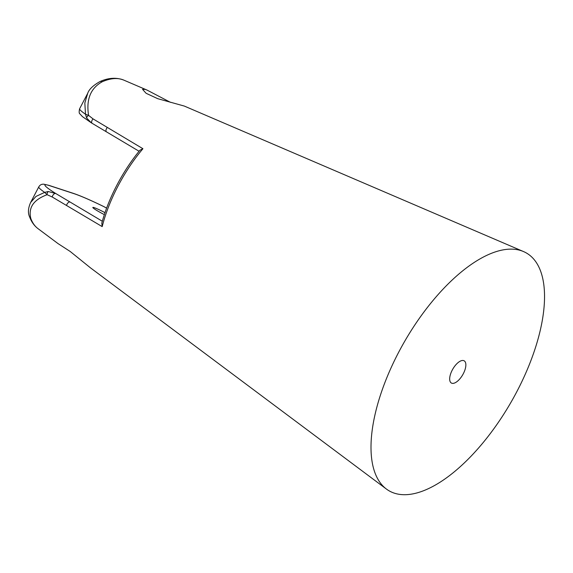 <?xml version="1.0" encoding="UTF-8"?>
<svg xmlns="http://www.w3.org/2000/svg" width="573" height="573" viewBox="0 0 573 573"><rect width="100%" height="100%" fill="white"/><g stroke="black" fill="none" stroke-linecap="round" stroke-linejoin="round"><path stroke-width="0.86" d="M463.299 373.732A12.814 5.716 120 0 0 464.173 360.825A12.814 5.716 120 0 0 452.24 370.108A12.814 5.716 120 0 0 451.359 383.022A12.814 5.716 120 0 0 463.299 373.732M102.388 81.681A4.577 3.517 -113.3 0 0 99.903 81.595C108.326 77.785 116.247 77.269 123.675 80.062A85.871 38.319 120 0 0 122.214 79.511A85.871 38.319 120 0 0 102.388 81.681C90.649 88.077 86.05 99.308 88.586 115.388L93.062 118.898L142.921 148.715L139.898 150.255C131.181 160.891 123.489 172.573 116.806 185.315C110.145 198.093 105.146 210.706 101.808 223.155L102.195 226.614L52.229 197.005L47.122 194.705C33.556 199.733 28.127 207.684 30.835 218.549A85.871 38.319 120 0 0 37.94 228.591L58.059 243.625A88.836 39.644 120 0 1 57.966 243.561L70.228 251.497L90.441 267.827L386.41 489.048A137.305 61.268 120 0 0 394.382 493.174A137.305 61.268 120 0 0 515.714 393.773A137.305 61.268 120 0 0 523.5 251.554A137.305 61.268 120 0 0 521.158 250.666A137.305 61.268 120 0 0 403.328 343.7A137.305 61.268 120 0 0 386.41 489.048M170.46 102.338L146.989 90.061L145.241 89.395L142.541 89.324L146.115 93.299L157.711 98.671L184.298 106.062L523.5 251.554M104.343 214.617A12.205 1.017 -152.4 0 1 92.833 207.455A12.205 1.017 -152.4 0 1 94.187 207.648A12.205 1.017 -152.4 0 1 104.995 212.669M91.171 268.372L90.441 267.827M106.607 208.149L103.999 206.695A56.448 4.713 27.6 0 0 73.896 193.624L49.514 185.638A41.192 3.438 27.6 0 0 55.724 193.495L102.331 221.242M37.94 228.591C34.23 225.755 31.472 221.901 29.667 217.024L29.667 217.024C27.762 213.063 28.084 208.214 30.627 202.477L35.992 196.424L44.651 192.378A45.768 3.825 -152.4 0 1 38.771 186.905L30.655 202.419M87.726 93.263L79.618 108.763C78.945 111.692 79.038 113.404 79.912 113.898L82.476 116.656L91.343 122.844L86.645 118.017A3.051 1.912 139.4 0 1 88.586 115.388L85.499 114.235L84.833 103.011L87.762 93.191C89.044 89.352 93.091 85.484 99.903 81.595L99.903 81.595M104.694 207.039L103.999 206.695A4.577 1.433 116 0 0 103.892 206.624L106.614 208.114M93.062 118.898A3.051 1.683 120.8 0 0 92.196 123.367L92.196 123.367A3.051 1.683 120.8 0 0 92.346 123.439M48.218 191.518L44.651 192.378L47.122 194.705A3.051 2.034 -76.5 0 1 48.218 191.518L55.724 193.495A3.051 1.683 120.8 0 0 52.229 197.005M86.645 118.017L85.499 114.235A45.768 3.825 27.6 0 1 79.618 108.763M29.667 217.024A4.577 3.846 -20.6 0 0 30.835 218.549M142.921 148.715A96.422 43.025 120 0 0 117.952 186.153A96.422 43.025 120 0 0 102.195 226.614M107.359 127.45A3.051 1.676 120.8 0 0 106.521 131.89A3.051 1.676 120.8 0 0 106.671 131.962M66.561 205.499A3.051 1.676 -59.2 0 1 70.042 202.025M73.896 193.624A4.577 4.075 -71.9 0 0 73.208 193.316C80.385 195.715 90.613 200.156 103.892 206.624M49.514 185.638A4.577 4.075 -71.9 0 0 48.827 185.33L73.208 193.316M123.675 80.062L146.989 90.061M91.343 122.844L139.074 151.265M48.827 185.33L43.892 184.212C41.643 184.005 39.938 184.9 38.771 186.905"/></g></svg>
